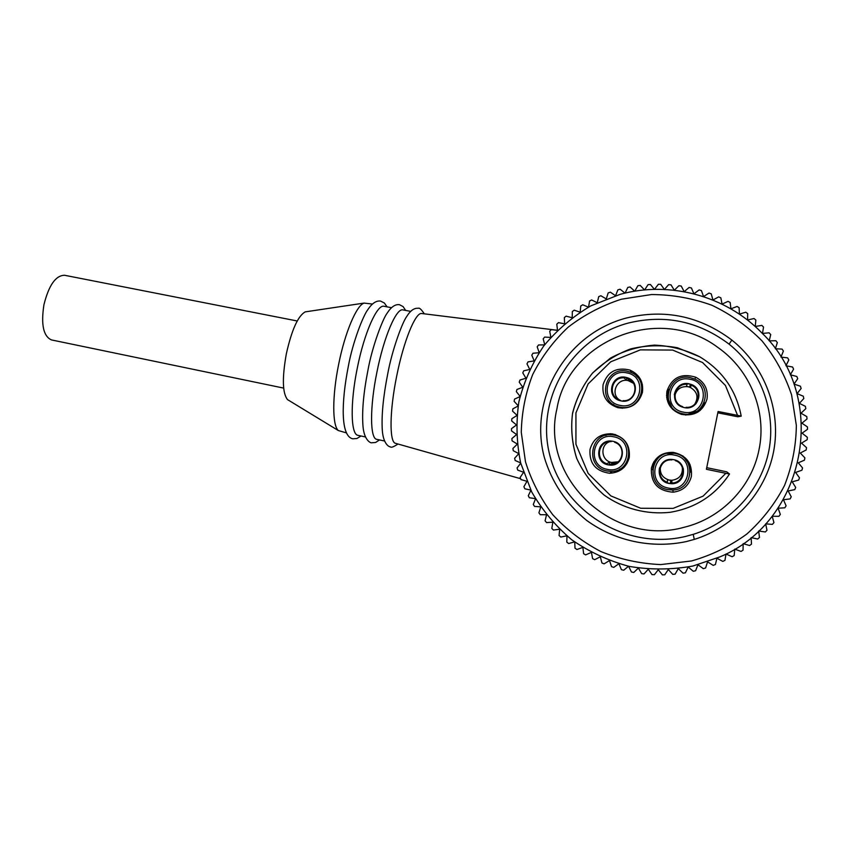 <?xml version="1.0" encoding="UTF-8"?>
<svg xmlns="http://www.w3.org/2000/svg" width="850" height="850" viewBox="0 0 850 850"><rect width="100%" height="100%" fill="white"/><g stroke="black" fill="none" stroke-linecap="round" stroke-linejoin="round"><path stroke-width="1.27" d="M654.479 289.361L658.357 284.293L660.705 284.314L664.381 289.457L668.642 284.654L671.001 284.835L674.305 290.233L678.906 285.706L681.243 286.046L684.176 291.678L689.095 287.459L691.411 287.969L693.929 293.803L699.157 289.914L701.431 290.572L703.534 296.586L709.028 293.059L711.248 293.866L712.927 300.018L718.675 296.873L720.843 297.84L722.075 304.098L728.046 301.357L730.15 302.462L730.926 308.805L737.099 306.467L739.117 307.721L739.436 314.118L745.769 312.205L747.702 313.597L747.554 320.004L754.035 318.527L755.852 320.046L755.257 326.442L761.834 325.412L763.544 327.059L762.482 333.413L769.122 332.817L770.716 334.581L769.197 340.861L775.88 340.723L777.346 342.603L775.37 348.766L782.064 349.084L783.392 351.061L780.969 357.085L787.642 357.861L788.821 359.922L785.963 365.766L792.572 367.009L793.602 369.144L790.33 374.786L796.832 376.476L797.714 378.675L794.028 384.094L800.413 386.219L801.125 388.482L797.056 393.624L803.271 396.196L803.824 398.501L799.383 403.357L805.407 406.332L805.8 408.68L801.008 413.217L806.809 416.606L807.022 418.965L801.911 423.172L807.457 426.944L807.5 429.314L802.092 433.149L807.351 437.304L807.224 439.663L801.539 443.126L806.501 447.621L806.204 449.969L800.275 453.029L804.897 457.853L804.429 460.169L798.288 462.814L802.559 467.936L801.922 470.22L795.6 472.43L799.489 477.828L798.692 480.048L792.221 481.822L795.706 487.464L794.75 489.632L788.162 490.949L791.244 496.804L790.128 498.897L783.456 499.757L786.101 505.803L784.837 507.811L778.122 508.215L780.332 514.42L778.919 516.322L772.193 516.258L773.936 522.591L772.395 524.386L765.691 523.866L766.987 530.283L765.319 531.972L758.668 530.995L759.486 537.466L757.701 539.028L751.134 537.604L751.496 544.096L749.604 545.53L743.155 543.66L743.049 550.141L741.051 551.438L734.761 549.132L734.188 555.581L732.105 556.729L725.996 554.009L724.965 560.373L722.808 561.383L716.911 558.248L715.424 564.517L713.203 565.367L707.551 561.85L705.617 567.981L703.343 568.671L697.956 564.782L695.597 570.743L693.281 571.274L688.192 567.046L685.408 572.804L683.06 573.176L678.289 568.629L675.102 574.164L672.743 574.366L668.312 569.521L664.742 574.802L662.373 574.844L658.314 569.734M520.657 462.91L515.153 460.477L514.654 458.256L518.628 453.794M518.574 453.496L513.251 450.702L512.922 448.449L517.193 444.274M517.161 443.976L512.051 440.831L511.87 438.568L516.418 434.701M516.407 434.392L511.53 430.908L511.509 428.634L516.322 425.096M516.322 424.798L511.7 420.984L511.838 418.721L516.885 415.522M516.917 415.214L512.561 411.103L512.858 408.85L518.117 406.013M518.171 405.716L514.112 401.306L514.569 399.086L520.009 396.61M520.083 396.323L516.343 391.648L516.949 389.459L522.559 387.356M522.644 387.079L519.233 382.16L519.987 380.024L525.746 378.303M525.852 378.038L522.782 372.895L523.685 370.812L529.561 369.495M529.678 369.24L526.979 363.885L528.02 361.866L533.981 360.953M534.119 360.719L531.792 355.183L532.971 353.239L538.996 352.739M539.144 352.516L537.2 346.832L538.517 344.973L544.574 344.877M550.704 337.408L544.638 337.089L543.192 338.842L544.733 344.675M550.864 337.227L549.727 331.298L551.299 329.63L557.345 330.363M557.504 330.204L556.782 324.201L558.471 322.639L564.464 323.786M564.634 323.648L564.336 317.592L566.121 316.147L572.05 317.709M572.209 317.592L572.337 311.504L574.228 310.186L580.051 312.152M580.199 312.056L580.763 305.957L582.749 304.778L588.434 307.147M588.572 307.073L589.571 301.006L591.632 299.954L597.157 302.717M597.295 302.653L598.719 296.65L600.854 295.747L606.199 298.892M606.316 298.849L608.164 292.921L610.364 292.166L615.496 295.683M615.602 295.651L617.876 289.85L620.128 289.234L625.005 293.112M625.101 293.091L627.789 287.428L630.084 286.971L634.706 291.199M634.78 291.189L637.883 285.696L640.199 285.398L644.523 289.946M644.587 289.935L648.082 284.644L650.42 284.506L654.436 289.361M658.282 569.734L654.372 574.717L652.003 574.6L648.327 569.256M648.274 569.256L644.034 573.931L641.686 573.654L638.414 568.097M638.339 568.087L633.792 572.443L631.465 571.997L628.607 566.27M628.511 566.249L623.688 570.254L621.403 569.659L618.959 563.784M618.853 563.752L613.774 567.386L611.543 566.642L609.524 560.639M609.407 560.596L604.106 563.858L601.938 562.966M600.344 556.867L601.928 562.966M600.206 556.814L594.702 559.683L592.599 558.641L591.462 552.489M591.313 552.415L585.639 554.891L583.61 553.711L582.909 547.528M582.749 547.432L576.938 549.504L575.004 548.186L574.727 542.013M574.568 541.896L568.639 543.543L566.812 542.109L566.971 535.957M559.661 529.401L559.066 535.5L560.798 537.051L566.812 535.819M559.491 529.242L553.424 530.06L551.809 528.392L552.829 522.378M552.67 522.197L546.571 522.591L545.084 520.827L546.508 514.919M546.348 514.728L540.26 514.696L538.9 512.837L540.727 507.067M540.579 506.844L534.523 506.409L533.29 504.454L535.511 498.854M535.372 498.621L529.369 497.76L528.286 495.741L530.889 490.312M530.761 490.067L524.843 488.803L523.898 486.71L526.872 481.504M526.766 481.238L520.954 479.57L520.158 477.434L523.483 472.451M523.388 472.164L517.714 470.114L517.076 467.925L520.731 463.197M395.728 443.371L395.399 443.286C389.247 442 389.555 410.869 396.684 376.125C403.591 341.243 415.438 312.269 421.621 313.501L421.951 313.544M410.688 311.387L402.932 309.899C396.376 307.785 383.902 336.791 376.922 372.13C369.686 407.331 369.941 438.738 376.773 439.344L384.508 440.991M391.521 307.711L384.062 306.287C377.092 304.087 364.225 332.934 357.276 368.167C350.051 403.251 350.731 434.658 357.988 435.359L365.415 436.932M372.449 304.056L364.098 303.089C356.543 305.267 344.93 332.573 338.64 364.395C332.127 396.079 332.254 425.616 338.342 430.546L346.428 432.894M306.669 311.663L305.224 311.876C298.021 315.892 291.72 329.864 286.344 353.791C282.051 377.857 282.434 393.125 287.502 399.596L288.756 400.361M297.224 320.981L64.547 275.262C55.675 275.432 48.79 285.281 43.924 304.799C40.874 324.626 43.393 336.324 51.489 339.926L283.666 388.099M620.107 294.355L590.824 305.862C572.719 316.572 557.037 329.938 543.756 345.961C532.174 363.173 523.876 381.809 518.872 401.848C515.897 422.291 516.503 442.68 520.678 463.006L531.728 491.98C542.226 510.106 555.549 526.033 571.721 539.761C589.22 551.873 608.334 560.745 629.085 566.376C650.335 569.946 671.617 569.829 692.92 566.026L719.833 556.909C806.183 521.422 829.504 397.662 762.025 333.104C725.953 295.566 669.173 280.659 620.107 294.355M621.361 299.221L651.557 294.536C672.212 294.631 692.325 298.201 711.896 305.256C730.702 314.224 747.426 326.134 762.089 340.978C775.157 357.223 784.996 375.211 791.594 394.931L796.354 425.446C796.067 446.197 792.115 466.236 784.497 485.541C774.892 503.954 762.354 520.115 746.852 534.023C730.012 546.263 711.556 555.252 691.507 560.968L660.737 564.581C639.965 563.667 620.001 559.321 600.865 551.554C582.643 541.981 566.621 529.72 552.808 514.771C540.579 498.599 531.462 480.941 525.481 461.794L521.284 432.363C521.698 412.431 525.491 393.157 532.684 374.563C541.705 356.756 553.541 340.956 568.193 327.154C584.194 314.84 601.917 305.522 621.361 299.221M626.386 318.006C566.291 333.784 528.572 398.321 544.244 457.077C551.512 481.759 566.164 503.752 586.5 520.296C614.794 540.929 651.525 548.941 686.301 541.577L694.269 539.41C734.357 526.979 765.914 492.214 773.681 451.201C781.373 410.178 764.649 366.286 731.85 340.074C699.89 316.072 664.732 308.72 626.386 318.006M685.631 536.424C626.949 550.534 564.092 512.146 549.95 455.823C534.958 399.691 571.019 338.045 628.426 323.021C665.051 314.181 698.604 321.226 729.088 344.154C760.367 369.187 776.294 411.049 768.963 450.181C761.547 489.292 731.478 522.463 693.228 534.352L685.631 536.424M556.92 408.861C568.076 339.957 659.876 303.482 717.995 347.533C750.157 369.973 767.072 411.591 759.018 449.692C751.793 487.05 721.352 518.319 684.101 527.287C612.914 547.421 540.164 477.668 556.92 408.861M717.814 412.813L737.821 416.776L741.211 416.149L737.545 415.353L725.443 385.475L702.578 362.536L672.637 350.072L640.369 349.871L610.714 361.803L588.126 383.924L575.939 412.856L575.939 444.252L588.168 473.408L610.874 495.911L640.688 508.257L673.104 508.396L703.077 496.145L725.836 473.312L729.523 473.992L726.697 471.803L706.732 467.681M725.836 473.312L706.403 469.296L718.08 411.506L737.545 415.353M691.379 476.414C692.421 463.271 686.375 455.26 673.242 452.37C661.81 452.136 654.532 457.374 651.398 468.095C650.664 482.928 657.879 490.971 673.03 492.192C682.763 490.981 688.883 485.711 691.379 476.414M642.409 392.392C643.705 382.011 639.561 374.584 629.999 370.101C616.484 366.828 607.506 371.673 603.086 384.646C601.864 396.238 606.857 403.931 618.067 407.724C630.53 409.349 638.648 404.239 642.409 392.392M706.998 399.118C708.305 389.332 704.554 382.033 695.725 377.209C681.445 372.842 671.84 377.527 666.921 391.255C665.667 402.613 670.523 410.316 681.487 414.386C694.503 416.479 703.003 411.389 706.998 399.118M629.255 457.534C630.36 444.943 624.718 437.059 612.34 433.882C600.727 433.256 593.279 438.419 590.006 449.406C589.093 463.282 595.627 471.229 609.599 473.259C619.947 472.653 626.492 467.415 629.255 457.534M605.487 435.413L610.364 433.691M624.187 467.192L619.448 469.274M610.619 434.743L614.89 434.424M626.939 463.579L623.624 466.257M606.974 470.985C584.226 467.128 590.378 430.812 613.073 434.924L614.21 435.126C635.641 438.504 632.177 472.696 610.534 471.378L606.974 470.985M613.806 436.815C635.194 440.353 628.278 474.598 607.229 469.349C585.958 465.694 592.822 431.715 613.806 436.815M608.143 464.865L610.204 465.12C624.559 466.278 627.119 443.572 612.893 441.299L611.872 441.139C597.072 438.759 593.343 462.389 608.143 464.865M617.217 463.218L610.353 465.024L608.292 464.78C595.722 462.761 595.627 443.147 608.164 441.256M611.352 441.086L612.776 441.277M618.226 461.784L611.564 462.453C601.024 460.774 599.749 444.688 609.907 441.607M611.246 441.596C598.549 440.321 594.607 459.829 606.783 463.707L609.737 462.124L612.988 462.793L610.396 464.429C623.018 465.524 626.758 446.091 614.646 442.297L614.741 441.83M610.056 465.014L610.183 464.419M612.68 464.291L612.956 462.942M609.737 462.124L609.174 464.929M606.783 463.707L606.656 464.312M690.2 470.486L688.744 462.017M654.086 461.454L652.577 469.816M682.89 455.919L687.841 462.729M654.968 462.188L659.929 455.558M673.009 453.124L674.985 453.422C695.948 456.716 694.004 489.706 672.807 490.004L667.675 489.621C645.012 485.786 650.25 449.947 673.009 453.124L672.956 452.349M668.015 487.996C646.351 484.245 653.278 449.958 674.645 455.154C696.437 458.788 689.446 493.351 668.015 487.996M673.731 459.68L672.074 459.457C657.284 457.778 654.234 481.015 668.929 483.469L671.946 483.724C686.067 483.905 687.692 461.901 673.731 459.68M683.23 468.265C684.494 476.978 680.733 482.088 671.946 483.597L668.939 483.331C661.247 480.792 658.102 475.628 659.504 467.861M670.225 483.533L670.841 480.473L667.537 479.783L667.218 482.842M670.682 483.576L670.841 480.473M682.359 467.511C682.794 474.906 679.299 479.166 671.861 480.293L669.173 480.048C662.702 478.029 659.77 473.726 660.376 467.139M670.809 482.959L671.883 482.981C684.303 483.193 687.204 464.344 675.314 460.636L675.251 460.094M671.946 459.446L671.851 459.924C658.931 458.596 654.946 478.284 667.346 482.237M640.921 380.194L636.873 376.465M613.094 404.281L617.504 407.575M640.061 380.864L642.43 384.774M622.327 408.266L618.014 406.629M619.129 406.938C596.275 402.326 604.414 365.914 627.119 371.237L630.179 372.109C651.015 378.962 641.166 412.356 619.873 407.108L622.232 408.244M620.149 405.397C598.836 401.944 605.689 367.954 626.726 372.853C648.157 376.189 641.24 410.433 620.149 405.397M625.812 377.336C611.065 373.851 605.508 397.428 620.309 400.733L621.053 400.902C635.205 404.366 641.495 382.086 627.576 377.814L625.812 377.336M617.631 399.681C605.689 393.794 612.956 374.308 625.929 377.464L633.016 381.671M622.965 401.136L623.061 400.647C635.811 401.859 639.774 382.234 627.523 378.526L629.542 380.832L626.28 380.194L624.123 377.857C611.394 376.699 607.452 396.217 619.65 399.967L621.446 400.977M619.31 399.84C610.045 393.571 617.185 377.899 628.097 380.577L633.463 383.286M619.65 399.967L619.544 400.499M624.24 377.251L624.123 377.857M626.801 377.666L626.28 380.194M629.542 380.832L629.786 379.61M627.523 378.526L627.661 377.846M668.95 389.321L667.261 394.092L666.974 399.245M697.17 412.505L703.428 404.398M696.883 411.336L685.695 415.087M672.616 409.328L668.047 398.671M681.541 413.493C658.878 408.096 667.611 372.311 690.306 377.634L694.726 379.058C714.627 387.175 703.864 419.007 682.986 413.833L681.541 413.493L681.041 414.258M683.347 412.123C661.629 408.616 668.557 374.319 689.977 379.27C711.822 382.659 704.831 417.233 683.347 412.123M689.063 383.807C674.369 380.322 668.376 403.378 682.964 407.256L684.261 407.586C698.179 411.007 705.043 389.651 691.645 384.593L689.063 383.807M674.305 394.729C675.931 386.888 680.839 383.286 689.021 383.913L691.592 384.71C699.709 389.831 701.069 396.291 695.683 404.09M674.847 395.526C676.727 389.024 681.126 386.091 688.032 386.729L690.327 387.43C697.319 391.669 698.785 397.269 694.716 404.228M686.088 407.309C698.657 408.521 703.131 389.64 691.316 385.252L690.604 384.976L689.722 387.016L686.407 386.368L687.129 384.306C674.178 383.127 670.193 402.815 682.624 406.619L682.529 407.118M687.257 383.701L687.129 384.306M689.722 387.016L690.285 384.232M690.604 384.976L690.731 384.37M614.614 462.974L613.477 462.687M614.741 462.984L616.622 462.899M615.899 463.282L614.125 463.346M690.242 472.217L690.062 464.525M652.758 463.898L652.598 464.621M653.246 463.76L653.544 462.347M689.276 462.942L689.562 464.366M666.782 394.4L666.549 395.834M700.06 410.539L704.31 402.507M666.697 397.63L667.048 395.441M700.028 409.902L698.594 411.623M632.177 381.586L631.019 381.108M630.583 380.587L631.593 381.002M640.167 378.749L636.151 375.774M674.985 453.401L675.622 453.571M667.186 453.443L674.507 453.305M729.523 474.002C715.381 495.231 695.64 507.992 670.289 512.274C646.616 514.866 623.039 508.64 603.904 494.902C592.142 484.543 583.047 472.303 576.629 458.203C572.008 443.466 570.658 428.474 572.549 413.238C576.332 398.363 583.058 384.901 592.716 372.863L610.364 358.158C624.081 350.71 638.796 346.364 654.532 345.121C670.342 345.801 685.376 349.679 699.614 356.734C722.362 370.462 736.227 390.267 741.211 416.139M421.621 313.501L557.43 330.289M424.32 313.831C421.313 309.411 419.337 307.562 418.37 308.295C414.248 307.796 410.327 310.601 406.587 316.721C402.624 321.853 392.126 349.531 387.642 374.297C383.212 396.854 381.427 415.427 382.288 430.004C383.276 444.954 389.746 447.089 390.384 446.824C391.021 447.865 393.571 446.93 398.013 444.019M405.673 310.42L403.07 306.574L399.415 304.672C395.186 304.119 391.096 306.967 387.132 313.214C383.031 318.357 372.353 345.706 367.922 370.313C363.407 393.369 361.781 412.218 363.046 426.859C364.469 441.564 371.546 443.158 371.514 442.797L375.626 442.467L379.514 439.928M387.069 306.861L384.328 302.983L380.577 301.081C376.231 300.475 371.971 303.354 367.795 309.697C363.311 315.329 352.665 342.189 348.319 366.361C341.137 402.879 340.616 436.284 352.75 438.802L356.936 438.504L360.984 435.997M305.224 311.876L364.098 303.089M287.502 399.596L338.342 430.546M395.399 443.286L520.625 478.709M729.088 344.154L731.85 340.074M693.228 534.352L694.269 539.41M670.289 512.274C646.712 514.866 623.22 508.704 604.116 495.061C592.376 484.776 583.27 472.621 576.81 458.607C572.146 443.944 570.701 429.027 572.486 413.833C576.141 398.99 582.728 385.528 592.237 373.447C603.192 362.61 615.974 354.439 630.572 348.936C646.053 345.196 661.704 344.813 677.514 347.777L699.614 356.734M613.073 434.924L615.676 434.658M610.396 464.429L613.403 462.676M612.287 471.325L609.599 473.259M672.977 489.993L673.03 492.192M671.883 482.981L671.861 480.293M631.954 372.884L629.999 370.101M694.832 379.111L695.725 377.209M691.316 385.252L690.327 387.43"/></g></svg>
